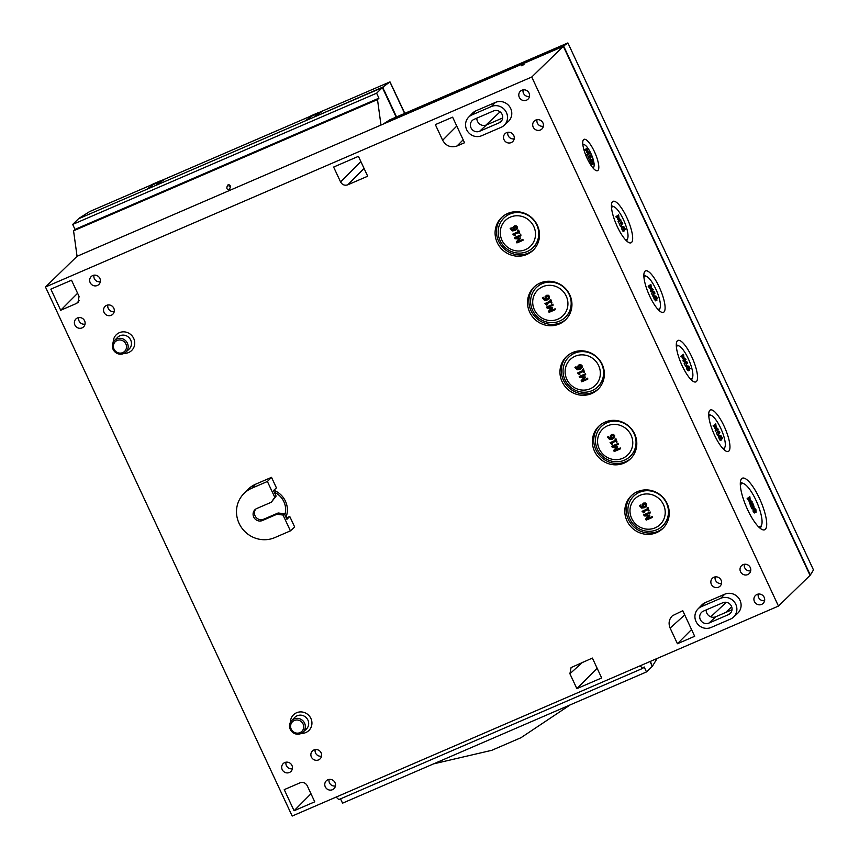 <?xml version="1.0" encoding="UTF-8"?>
<svg xmlns="http://www.w3.org/2000/svg" width="859" height="859" viewBox="0 0 859 859"><rect width="100%" height="100%" fill="white"/><g stroke="black" fill="none" stroke-linecap="round" stroke-linejoin="round"><path stroke-width="1.29" d="M274.332 492.293A18.458 17.652 45.8 0 1 284.834 514.799M79.243 300.564L76.505 303.442L78.169 302.282L79.049 296.366L71.522 280.227L50.853 289.15L60.699 310.26L77.6 293.263M294.079 810.746L314.748 801.823L307.221 785.684C305.525 782.796 303.13 781.84 300.049 782.817L284.243 789.636L294.079 810.746L310.979 793.748M519.169 233.68L519.792 233.412L518.385 230.384L517.762 230.652L518.278 231.747L512.802 234.12L514.541 235.677L515.099 235.441L514.573 234.314L518.653 232.553L519.169 233.68M518.213 231.619L512.802 234.12M518.385 230.384L517.762 230.652M518.675 230.105L519.792 233.412M514.928 234.163L515.099 235.441M515.679 238.072L520.908 235.806L520.522 234.979L514.444 237.61L514.981 238.759L519.061 238.791L516.409 241.808L516.935 242.925L523.013 240.305L522.648 239.532L517.419 241.798L520.232 238.652L515.679 238.072M520.522 234.979L514.444 237.61M520.812 234.7L520.908 235.806M516.313 237.793L519.996 238.147M520.286 237.868L520.232 238.652M520.511 238.373L517.419 241.798M517.698 241.519L522.648 239.532M522.938 239.253L523.013 240.305M517.064 227.238L515.851 226.089L514.047 226.164L512.812 227.506L514.036 229.976L511.159 229.042L510.944 228.15L510.16 228.494L512.372 230.91L515.228 230.491L517.15 228.838L517.354 226.948L516.742 229.493M517.354 226.948L516.141 225.81L514.337 225.885L512.812 227.506M516.42 228.44L514.627 229.729L513.618 227.882L514.477 227.001L516.399 227.517L516.055 228.934M513.907 227.592L514.627 229.729M514.917 229.45L516.71 228.161M510.16 228.494L511.234 227.871L511.449 228.762L514.326 229.697M517.44 228.558L516.893 229.353M510.3 217.144A18.018 17.234 45.8 0 1 535.447 235.57A18.018 17.234 45.8 0 1 507.894 247.467A18.018 17.234 45.8 0 1 510.3 217.144M551.328 303.109L551.95 302.84L550.533 299.812L549.91 300.081L550.426 301.176L544.95 303.549L546.689 305.106L547.247 304.87L546.721 303.742L550.802 301.981L551.328 303.109M550.361 301.047L544.95 303.549M550.533 299.812L549.91 300.081M550.823 299.533L551.95 302.84M547.076 303.592L547.247 304.87M547.827 307.501L553.067 305.235L552.681 304.408L546.603 307.039L547.129 308.177L551.22 308.22L548.557 311.226L549.084 312.354L555.161 309.734L554.796 308.961L549.567 311.226L552.38 308.08L547.827 307.501M552.681 304.408L546.603 307.039M552.971 304.129L553.067 305.235M548.461 307.221L552.144 307.576M552.434 307.297L552.38 308.08M552.67 307.801L549.567 311.226M549.857 310.947L554.796 308.961M555.086 308.682L555.161 309.734M549.212 296.656L547.999 295.517L546.195 295.593L544.96 296.935L546.195 299.404L543.317 298.47L543.092 297.579L542.308 297.923L544.52 300.339L547.376 299.92L549.309 298.266L549.502 296.376L548.89 298.921M549.502 296.376L548.289 295.238L546.485 295.313L544.96 296.935M548.568 297.869L546.775 299.157L545.766 297.3L546.625 296.419L548.547 296.946L548.214 298.363M546.056 297.021L546.775 299.157M547.065 298.868L548.858 297.59M542.308 297.923L543.382 297.3L543.607 298.191L546.474 299.125M549.588 297.987L549.041 298.782M542.738 286.691A18.018 17.234 45.8 0 1 567.874 305.117A18.018 17.234 45.8 0 1 540.322 317.014A18.018 17.234 45.8 0 1 542.738 286.691M583.937 372.57L584.56 372.301L583.143 369.273L582.531 369.531L583.036 370.637L577.559 372.999L579.31 374.567L579.868 374.32L579.342 373.193L583.411 371.442L583.937 372.57M582.982 370.508L577.559 372.999M583.143 369.273L582.531 369.531M583.433 368.983L584.56 372.301M579.685 373.042L579.868 374.32M580.437 376.951L585.677 374.696L585.29 373.869L579.213 376.489L579.75 377.638L583.83 377.681L581.167 380.687L581.693 381.815L587.771 379.195L587.416 378.422L582.177 380.687L584.99 377.541L580.437 376.951M585.29 373.869L579.213 376.489M585.58 373.59L585.677 374.696M581.071 376.682L584.754 377.037M585.043 376.757L584.99 377.541M585.28 377.262L582.177 380.687M582.466 380.397L587.416 378.422M587.706 378.143L587.771 379.195M581.833 366.117L580.609 364.978L578.816 365.054L577.581 366.396L578.805 368.865L575.927 367.92L575.713 367.04L574.929 367.373L577.13 369.799L579.986 369.381L581.919 367.727L582.123 365.837L581.511 368.371M582.123 365.837L580.899 364.699L579.106 364.774L577.581 366.396M581.178 367.319L579.385 368.608L578.375 366.761L579.245 365.88L581.167 366.396L580.824 367.813M578.665 366.482L579.385 368.608M579.675 368.328L581.468 367.04M574.929 367.373L576.002 366.761L576.217 367.641L579.095 368.586M582.209 367.448L581.661 368.232M575.165 356.238A18.018 17.234 45.8 0 1 600.301 374.664A18.018 17.234 45.8 0 1 572.76 386.561A18.018 17.234 45.8 0 1 575.165 356.238M616.451 442.299L617.073 442.031L615.667 439.003L615.044 439.26L615.559 440.366L610.073 442.729L611.823 444.296L612.381 444.049L611.855 442.922L615.924 441.172L616.451 442.299M615.495 440.238L610.073 442.729M615.667 439.003L615.044 439.26M615.946 438.713L617.073 442.031M612.199 442.772L612.381 444.049M612.95 446.68L618.19 444.425L617.804 443.598L611.726 446.218L612.263 447.367L616.343 447.41L613.68 450.417L614.206 451.544L620.295 448.924L619.93 448.151L614.69 450.417L617.277 446.766L612.95 446.68M617.804 443.598L611.726 446.218M618.093 443.319L618.19 444.425M613.594 446.412L617.277 446.766M617.557 446.487L617.503 447.271M617.793 446.991L614.69 450.417M614.98 450.127L619.93 448.151M620.219 447.872L620.295 448.924M614.346 435.846L613.133 434.708L611.329 434.783L610.094 436.125L611.318 438.595L608.44 437.65L608.226 436.769L607.442 437.102L609.643 439.529L612.51 439.11L614.432 437.456L614.636 435.567L614.024 438.101M614.636 435.567L613.412 434.429L611.619 434.504L610.094 436.125M613.691 437.048L611.909 438.337L610.899 436.49L611.758 435.61L613.68 436.125L613.337 437.542M611.189 436.211L611.909 438.337M612.199 438.058L613.981 436.769M607.442 437.102L608.516 436.49L608.73 437.371L611.608 438.315M614.722 437.177L614.174 437.961M607.592 425.785A18.018 17.234 45.8 0 1 632.729 444.21A18.018 17.234 45.8 0 1 605.187 456.108A18.018 17.234 45.8 0 1 607.592 425.785M648.438 510.88L649.06 510.611L647.643 507.583L647.02 507.852L647.536 508.947L642.06 511.32L643.81 512.877L644.357 512.64L643.831 511.513L647.911 509.752L648.438 510.88M647.471 508.818L642.06 511.32M647.643 507.583L647.02 507.852M647.933 507.304L649.06 510.611M644.186 511.363L644.357 512.64M644.937 515.271L650.177 513.006L649.791 512.179L643.713 514.809L644.239 515.948L648.33 515.991L645.667 518.997L646.193 520.125L652.271 517.505L651.917 516.731L646.677 518.997L649.49 515.851L644.937 515.271M649.791 512.179L643.713 514.809M650.08 511.9L650.177 513.006M645.571 514.992L649.254 515.346M649.544 515.067L649.49 515.851M649.78 515.572L646.677 518.997M646.967 518.718L651.917 516.731M652.196 516.452L652.271 517.505M646.333 504.426L645.109 503.288L643.305 503.363L642.07 504.705L643.305 507.175L640.427 506.241L640.202 505.35L639.418 505.693L641.63 508.109L644.486 507.69L646.419 506.037L646.612 504.147L646 506.681M646.612 504.147L645.399 503.009L643.595 503.084L642.07 504.705M645.678 505.64L643.885 506.928L642.876 505.071L643.735 504.19L645.657 504.716L645.324 506.134M643.166 504.791L643.885 506.928M644.175 506.638L645.968 505.36M639.418 505.693L640.492 505.071L640.717 505.951L643.584 506.896M646.698 505.758L646.151 506.552M640.03 495.332A18.018 17.234 45.8 0 1 665.167 513.757A18.018 17.234 45.8 0 1 637.614 525.654A18.018 17.234 45.8 0 1 640.03 495.332M753.59 506.187L751.357 504.448L753.15 508.281L751.893 505.071L754.105 506.971L752.806 503.234L753.644 506.176M752.913 507.261L754.105 506.971M752.989 504.008L751.797 504.512L751.389 503.954L752.806 503.234M751.357 504.448L750.143 504.974L751.926 508.807L753.15 508.281M750.143 504.974L751.561 504.254M751.41 503.997L752.624 503.471M751.389 503.954L752.602 503.428M751.711 501.334L750.476 502.536L750.852 503.363L752.301 501.967L750.261 500.099L749.821 496.642L748.372 498.037L748.737 498.811L749.971 497.608L749.875 500.035L751.711 501.334L750.498 501.86L748.898 501.055L750.111 500.539M748.898 501.055L748.737 498.811L747.513 499.337L747.158 498.564L749.821 496.642M750.476 502.536L749.252 503.063L749.639 503.889L750.852 503.363M749.252 503.063L750.498 501.86M748.661 500.561L749.875 500.035M747.158 498.564L748.372 498.037M754.202 508.303L754.385 511.019L756.06 512.275L755.888 509.559L754.438 508.131L752.989 508.829L754.202 508.303M752.989 508.829L753.16 511.545L754.61 512.963L756.06 512.275M755.115 511.631L754.266 509.784L755.136 508.936L755.995 510.772L755.115 511.631L755.662 511.427M754.449 511.953L753.923 509.462M740.372 485.625A23.386 6.421 -113.4 0 1 743.862 483.724A23.386 6.421 -113.4 0 1 756.972 502.494A23.386 6.421 -113.4 0 1 761.643 524.903A23.386 6.421 -113.4 0 1 760.913 526.127A23.386 6.421 -113.4 0 1 757.874 526.138M717.684 432.023L718.951 435.202L718.586 433.956L719.885 432.689L719.584 432.045L718.779 430.96L719.176 432.217L718.21 433.151L717.684 432.023L716.32 432.7L717.533 432.174M716.32 432.7L717.737 435.728L718.951 435.202M718.006 432.721L719.176 432.217M717.641 432.045L718.65 431.089M717.437 431.615L718.779 430.96M717.662 428.566L716.417 429.779L716.803 430.595L718.253 429.199L716.213 427.331L715.762 423.874L714.323 425.28L714.677 426.043L715.923 424.84L715.826 427.267L717.662 428.566L716.449 429.092L714.849 428.297L716.062 427.771M714.849 428.297L714.677 426.043L713.464 426.569L713.11 425.796L715.762 423.874M716.417 429.779L715.203 430.295L715.59 431.121L716.803 430.595M715.203 430.295L716.449 429.092M714.613 427.793L715.826 427.267M713.11 425.796L714.323 425.28M720.658 436.297L722.516 438.315L720.991 435.717L720.067 435.62L720.357 438.326L721.775 439.808L720.68 436.286M719.853 436.823L718.639 437.349L719.928 440.109L721.775 439.808M720.991 435.717L718.854 436.147L719.778 436.243L718.854 436.147L718.639 437.349M721.227 439.046L720.518 436.436L721.302 439.024M720.755 438.605L721.431 438.305M708.836 416.572A17.878 4.907 -113.4 0 1 711.392 415.466A17.878 4.907 -113.4 0 1 721.42 429.811A17.878 4.907 -113.4 0 1 724.985 446.959A17.878 4.907 -113.4 0 1 724.427 447.883A17.878 4.907 -113.4 0 1 722.43 448.054M685.439 362.455L686.856 365.483L686.341 364.377L687.64 363.121L687.34 362.477L686.545 361.381L686.932 362.638L685.965 363.582L685.439 362.455L684.075 363.121L685.299 362.595M684.075 363.121L685.493 366.149L686.706 365.623M685.761 363.142L686.932 362.638M685.396 362.477L686.405 361.51M685.192 362.036L686.545 361.381M685.418 358.998L684.183 360.2L684.559 361.027L686.008 359.62L683.968 357.763L683.528 354.305L682.078 355.701L682.443 356.474L683.678 355.261L683.581 357.688L685.418 358.998L684.204 359.524L682.604 358.718L683.818 358.192M682.604 358.718L682.443 356.474L681.219 357L680.865 356.227L683.528 354.305M684.183 360.2L682.959 360.726L683.345 361.553L684.559 361.027M682.959 360.726L684.204 359.524M682.368 358.214L683.581 357.688M680.865 356.227L682.078 355.701M688.123 368.747L689.541 370.24L688.435 366.718L690.271 368.747L688.746 366.149L687.823 366.052L688.123 368.747L686.91 369.273L686.395 367.781L687.608 367.255M686.91 369.273L687.683 370.53L689.541 370.24M688.746 366.149L686.609 366.578L687.533 366.675L686.609 366.578L686.395 367.781M688.982 369.467L688.274 366.857L689.058 369.456M688.51 369.026L689.186 368.736M676.409 347.025A17.878 4.907 -113.4 0 1 678.964 345.919A17.878 4.907 -113.4 0 1 688.993 360.265A17.878 4.907 -113.4 0 1 692.558 377.412A17.878 4.907 -113.4 0 1 692 378.336A17.878 4.907 -113.4 0 1 690.002 378.508M652.808 292.5L654.064 295.668L653.699 294.422L654.998 293.166L653.903 291.426L654.3 292.683L653.334 293.628L652.808 292.5L651.444 293.166L652.657 292.64M651.444 293.166L652.851 296.194L654.064 295.668M653.13 293.187L654.3 292.683M652.754 292.522L653.774 291.555M652.55 292.081L653.903 291.426M652.786 289.043L651.541 290.245L651.927 291.072L653.366 289.666L651.326 287.808L650.886 284.35L649.436 285.746L649.801 286.519L651.047 285.306L651.176 288.237L652.786 289.043L651.562 289.558L649.962 288.764L651.176 288.237M649.962 288.764L649.801 286.519L648.588 287.046L648.223 286.272L650.886 284.35M651.541 290.245L650.327 290.772L650.703 291.598L651.927 291.072M650.327 290.772L651.562 289.558M649.726 288.259L650.95 287.733M648.223 286.272L649.436 285.746M655.481 298.792L656.899 300.285L655.793 296.763L657.629 298.792L656.104 296.194L655.192 296.097L655.481 298.792L654.268 299.319L653.753 297.826L654.977 297.3M654.268 299.319L655.685 300.811L656.899 300.285M656.104 296.194L653.967 296.623L654.891 296.709L653.967 296.623L653.753 297.826M656.34 299.512L655.632 296.903L656.426 299.501M655.868 299.072L656.555 298.782M643.971 277.478A17.878 4.907 -113.4 0 1 646.526 276.373A17.878 4.907 -113.4 0 1 656.555 290.718A17.878 4.907 -113.4 0 1 660.12 307.866A17.878 4.907 -113.4 0 1 659.572 308.789A17.878 4.907 -113.4 0 1 657.575 308.961M620.52 222.932L621.787 226.1L621.411 224.854L622.721 223.598L622.421 222.953L621.615 221.858L622.013 223.115L621.046 224.059L620.52 222.932L619.156 223.598L620.37 223.072M619.156 223.598L620.563 226.626L621.787 226.1M620.842 223.619L622.013 223.115M620.477 222.953L621.486 221.987M620.273 222.513L621.615 221.858M620.499 219.475L619.253 220.677L619.64 221.504L621.078 220.097L619.049 218.24L618.598 214.771L617.159 216.178L617.514 216.951L618.759 215.738L618.663 218.165L620.499 219.475L619.285 219.99L617.675 219.195L618.899 218.669M617.675 219.195L617.514 216.951L616.3 217.477L615.935 216.704L618.598 214.771M619.253 220.677L618.04 221.203L618.426 222.03L619.64 221.504M618.04 221.203L619.285 219.99M617.449 218.691L618.663 218.165M615.935 216.704L617.159 216.178M623.484 227.206L625.341 229.224L623.827 226.626L622.904 226.529L623.194 229.224L624.611 230.717L623.505 227.195M622.689 227.732L621.476 228.258L622.764 231.007L624.611 230.717M623.827 226.626L621.691 227.055L622.603 227.141L621.691 227.055L621.476 228.258M624.053 229.944L623.355 227.334L624.139 229.933M623.58 229.503L624.268 229.213M611.544 207.932A17.878 4.907 -113.4 0 1 614.099 206.826A17.878 4.907 -113.4 0 1 624.128 221.171A17.878 4.907 -113.4 0 1 627.693 238.319A17.878 4.907 -113.4 0 1 627.134 239.242A17.878 4.907 -113.4 0 1 625.137 239.414M589.317 156.08L590.584 159.248L590.219 158.002L591.518 156.746L591.217 156.102L590.423 155.007L590.809 156.263L589.843 157.208L589.317 156.08L587.953 156.746L589.167 156.22M587.953 156.746L589.371 159.774L590.584 159.248M589.639 156.767L590.809 156.263M589.274 156.102L590.283 155.135M589.07 155.662L590.423 155.007M589.295 152.623L588.05 153.825L588.436 154.652L589.886 153.246L587.846 151.388L587.395 147.931L585.956 149.326L586.31 150.1L587.556 148.886L587.459 151.313L589.295 152.623L588.082 153.138L586.482 152.344L587.696 151.818M586.482 152.344L586.321 150.1L585.097 150.626L584.743 149.853L587.395 147.931M588.05 153.825L586.837 154.352L587.223 155.178L588.436 154.652M586.837 154.352L588.082 153.138M586.246 151.839L587.459 151.313M584.743 149.853L585.956 149.326M593.344 162.136L591.121 160.397L592.903 164.219L591.647 161.009L593.859 162.92L592.56 159.173L593.408 162.115M592.667 163.199L593.859 162.92M592.742 159.946L591.55 160.461L591.142 159.903L592.56 159.173M591.121 160.397L589.897 160.923L591.69 164.745L592.903 164.219M589.897 160.923L591.325 160.193M591.164 159.946L592.377 159.42M591.142 159.903L592.356 159.377M521.692 65.778L524.001 64.489L521.692 65.778M229.052 184.685L229.074 185.941L230.373 187.176M228.215 184.782C230.491 184.964 230.91 186.424 229.471 189.152C226.797 189.828 226.175 188.508 227.614 185.2L228.215 184.782M336.127 797.066L338.8 799.6L642.725 668.366L644.164 666.96L646.483 671.931L342.558 803.165L340.54 798.849M640.052 665.832L642.725 668.366M75.012 229.407L378.937 98.173L377.498 99.58L73.563 230.813L75.012 229.407L72.693 224.435L376.618 93.201L378.937 98.173M229.181 186.274L230.223 185.823M509.731 214.116A20.745 19.843 -134.2 0 0 504.405 217.563A20.745 19.843 -134.2 0 0 504.233 246.662A20.745 19.843 -134.2 0 0 533.321 247.306A20.745 19.843 -134.2 0 0 534.813 221.547A20.745 19.843 -134.2 0 0 509.731 214.116M527.125 214.449A20.734 19.832 -134.2 0 0 510.031 213.848A20.734 19.832 -134.2 0 0 504.705 217.295A20.734 19.832 -134.2 0 0 504.555 217.434M533.46 247.156A20.734 19.832 -134.2 0 0 533.6 247.016A20.734 19.832 -134.2 0 0 537.068 224.693M574.596 353.21A20.745 19.843 -134.2 0 0 569.27 356.657A20.745 19.843 -134.2 0 0 569.087 385.755A20.745 19.843 -134.2 0 0 598.186 386.4A20.745 19.843 -134.2 0 0 599.668 360.64A20.745 19.843 -134.2 0 0 574.596 353.21M591.98 353.543A20.734 19.832 -134.2 0 0 574.886 352.942A20.734 19.832 -134.2 0 0 569.56 356.388A20.734 19.832 -134.2 0 0 569.42 356.528M598.326 386.249A20.734 19.832 -134.2 0 0 598.465 386.11A20.734 19.832 -134.2 0 0 601.934 363.786M607.023 422.757A20.745 19.843 -134.2 0 0 601.697 426.204A20.745 19.843 -134.2 0 0 601.525 455.302A20.745 19.843 -134.2 0 0 630.613 455.946A20.745 19.843 -134.2 0 0 632.106 430.187A20.745 19.843 -134.2 0 0 607.023 422.757M624.407 423.09A20.734 19.832 -134.2 0 0 607.313 422.488A20.734 19.832 -134.2 0 0 601.998 425.935A20.734 19.832 -134.2 0 0 601.848 426.075M630.753 455.796A20.734 19.832 -134.2 0 0 630.893 455.657A20.734 19.832 -134.2 0 0 634.361 433.333M542.169 283.663A20.745 19.843 -134.2 0 0 536.843 287.11A20.745 19.843 -134.2 0 0 536.66 316.209A20.745 19.843 -134.2 0 0 565.748 316.853A20.745 19.843 -134.2 0 0 567.241 291.094A20.745 19.843 -134.2 0 0 542.169 283.663M559.553 283.996A20.734 19.832 -134.2 0 0 542.458 283.395A20.734 19.832 -134.2 0 0 537.133 286.842A20.734 19.832 -134.2 0 0 536.982 286.981M565.888 316.703A20.734 19.832 -134.2 0 0 566.027 316.563A20.734 19.832 -134.2 0 0 569.506 294.24M639.45 492.304A20.745 19.843 -134.2 0 0 634.125 495.75A20.745 19.843 -134.2 0 0 633.953 524.849A20.745 19.843 -134.2 0 0 663.041 525.493A20.745 19.843 -134.2 0 0 664.533 499.734A20.745 19.843 -134.2 0 0 639.45 492.304M656.845 492.637A20.734 19.832 -134.2 0 0 639.751 492.035A20.734 19.832 -134.2 0 0 634.425 495.482A20.734 19.832 -134.2 0 0 634.275 495.622M663.18 525.343A20.734 19.832 -134.2 0 0 663.32 525.203A20.734 19.832 -134.2 0 0 666.788 502.88M534.169 286.938A22.785 21.786 -134.2 0 0 535.554 317.282A22.785 21.786 -134.2 0 0 565.845 319.527M540.182 283.008A22.721 21.733 45.8 0 1 568.014 291.684A22.721 21.733 45.8 0 1 565.125 320.214A22.721 21.733 45.8 0 1 534.148 318.646A22.721 21.733 45.8 0 1 533.46 287.647A22.721 21.733 45.8 0 1 540.182 283.008M599.034 426.032A22.785 21.786 -134.2 0 0 600.42 456.376A22.785 21.786 -134.2 0 0 630.71 458.62M605.037 422.102A22.721 21.733 45.8 0 1 632.868 430.778A22.721 21.733 45.8 0 1 629.98 459.307A22.721 21.733 45.8 0 1 599.013 457.74A22.721 21.733 45.8 0 1 598.315 426.74A22.721 21.733 45.8 0 1 605.037 422.102M566.607 356.485A22.785 21.786 -134.2 0 0 567.982 386.829A22.785 21.786 -134.2 0 0 598.283 389.073M572.609 352.555A22.721 21.733 45.8 0 1 600.441 361.231A22.721 21.733 45.8 0 1 597.553 389.761A22.721 21.733 45.8 0 1 566.586 388.193A22.721 21.733 45.8 0 1 565.888 357.194A22.721 21.733 45.8 0 1 572.609 352.555M631.462 495.579A22.785 21.786 -134.2 0 0 632.847 525.923A22.785 21.786 -134.2 0 0 663.137 528.156M637.464 491.649A22.721 21.733 45.8 0 1 665.306 500.314A22.721 21.733 45.8 0 1 662.418 528.854A22.721 21.733 45.8 0 1 631.44 527.286A22.721 21.733 45.8 0 1 630.742 496.287A22.721 21.733 45.8 0 1 637.464 491.649M501.742 217.391A22.785 21.786 -134.2 0 0 503.127 247.736A22.785 21.786 -134.2 0 0 533.418 249.98M507.744 213.462A22.721 21.733 45.8 0 1 535.576 222.137A22.721 21.733 45.8 0 1 532.687 250.667A22.721 21.733 45.8 0 1 501.72 249.099A22.721 21.733 45.8 0 1 501.022 218.1A22.721 21.733 45.8 0 1 507.744 213.462M45.473 287.003L292.178 816.05L778.458 606.078L810.037 575.369L563.343 46.322L531.753 77.02L45.473 287.003L77.063 256.293L380.988 125.06L377.498 99.58M531.753 77.02L778.458 606.078M670.127 628.079C668.227 623.344 669 619.232 672.447 615.731L682.755 610.695L694.684 636.283L677.429 643.735L670.127 628.079L684.73 614.926M456.773 126.058L442.653 140.264L435.352 124.619L452.618 117.168L464.547 142.744L457.009 145.998L463.173 139.802M442.653 140.264C446.046 146.03 450.835 147.941 457.009 145.998M569.904 673.746L571.074 667.572L592.388 658.069L601.654 677.944L576.861 688.65L569.904 673.746L582.606 662.289M360.855 161.546L340.583 181.958L333.636 167.054L358.428 156.338L367.695 176.213L347.755 184.825L364.066 168.418M340.583 181.958C342.279 184.835 344.674 185.791 347.755 184.825M76.505 303.442L60.699 310.26M468.563 117.254L472.482 113.205A11.704 11.199 45.8 0 1 475.95 110.822L495.407 102.414A11.704 11.199 45.8 0 1 508.249 121.591L504.093 125.393A11.543 11.038 45.8 0 1 501.13 127.315L481.684 135.711A11.543 11.038 45.8 0 1 468.563 117.254A11.543 11.038 45.8 0 1 471.978 114.902L491.434 106.505A11.543 11.038 45.8 0 1 504.093 125.393M697.895 609.052L701.814 605.004A11.704 11.199 45.8 0 1 705.282 602.61L724.728 594.213A11.704 11.199 45.8 0 1 737.58 613.38L733.425 617.191A11.543 11.038 45.8 0 1 730.461 619.103L711.005 627.5A11.543 11.038 45.8 0 1 697.895 609.052A11.543 11.038 45.8 0 1 701.309 606.69L720.755 598.293A11.543 11.038 45.8 0 1 733.425 617.191M273.796 490.274A20.552 19.65 45.8 0 1 285.972 517.247M286.305 517.956L289.762 516.463L294.68 527.018L290.417 530.862L274.762 537.616A27.381 26.178 45.8 0 1 241.68 527.813A27.381 26.178 45.8 0 1 243.645 493.839A27.381 26.178 45.8 0 1 251.741 488.245L267.396 481.491L274.783 497.318L271.283 502.247L256.809 508.496A6.668 6.367 -134.2 0 0 254.243 517.977A6.668 6.367 -134.2 0 0 262.414 520.522L276.888 514.273L283.041 515.035L290.417 530.862M243.645 493.839L247.564 489.791A27.542 26.339 45.8 0 1 255.714 484.165L271.519 477.346L276.437 487.901L273.516 490.532L276.115 496.094L274.783 497.318M521.853 90.249A5.508 5.272 45.8 0 1 528.124 99.064A5.508 5.272 45.8 0 1 520.393 98.892A5.508 5.272 45.8 0 1 521.853 90.249M506.585 132.651A5.508 5.272 45.8 0 1 512.844 141.467A5.508 5.272 45.8 0 1 505.113 141.295A5.508 5.272 45.8 0 1 506.585 132.651M106.613 305.353A5.508 5.272 45.8 0 1 112.873 314.169A5.508 5.272 45.8 0 1 105.152 313.997A5.508 5.272 45.8 0 1 106.613 305.353M713.904 577.259A5.508 5.272 45.8 0 1 720.164 586.063A5.508 5.272 45.8 0 1 712.444 585.892A5.508 5.272 45.8 0 1 713.904 577.259M756.972 594.46A5.508 5.272 45.8 0 1 763.243 603.276A5.508 5.272 45.8 0 1 755.512 603.104A5.508 5.272 45.8 0 1 756.972 594.46M327.837 779.768A5.508 5.272 45.8 0 1 334.097 788.573A5.508 5.272 45.8 0 1 326.366 788.401A5.508 5.272 45.8 0 1 327.837 779.768M313.932 749.961A5.508 5.272 45.8 0 1 320.192 758.776A5.508 5.272 45.8 0 1 312.472 758.604A5.508 5.272 45.8 0 1 313.932 749.961M284.758 762.556A5.508 5.272 45.8 0 1 291.018 771.371A5.508 5.272 45.8 0 1 283.298 771.199A5.508 5.272 45.8 0 1 284.758 762.556M743.078 564.653A5.508 5.272 45.8 0 1 749.338 573.468A5.508 5.272 45.8 0 1 741.618 573.297A5.508 5.272 45.8 0 1 743.078 564.653M92.718 275.556A5.508 5.272 45.8 0 1 98.978 284.361A5.508 5.272 45.8 0 1 91.247 284.189A5.508 5.272 45.8 0 1 92.718 275.556M77.439 317.959A5.508 5.272 45.8 0 1 83.699 326.764A5.508 5.272 45.8 0 1 75.979 326.592A5.508 5.272 45.8 0 1 77.439 317.959M535.758 120.056A5.508 5.272 45.8 0 1 542.018 128.871A5.508 5.272 45.8 0 1 534.298 128.7A5.508 5.272 45.8 0 1 535.758 120.056M760.365 528.478A26.114 7.173 66.6 0 0 760.44 528.274L761.643 524.903M743.862 483.724L740.587 482.286A26.114 7.173 66.6 0 0 740.383 482.2M593.956 162.716A12.37 3.404 -113.4 0 1 593.934 166.571A12.37 3.404 -113.4 0 1 593.548 167.215A12.37 3.404 -113.4 0 1 592.56 167.462M582.939 145.171A12.37 3.404 -113.4 0 1 584.528 144.784A12.37 3.404 -113.4 0 1 593.709 161.428M728.84 451.082A22.581 6.206 -113.4 0 1 728.314 451.447A22.581 6.206 -113.4 0 1 713.646 433.172A22.581 6.206 -113.4 0 1 710.404 409.968A22.581 6.206 -113.4 0 1 724.577 427.202A22.581 6.206 -113.4 0 1 728.84 451.082M631.548 242.442A22.581 6.206 -113.4 0 1 631.021 242.807A22.581 6.206 -113.4 0 1 616.354 224.532A22.581 6.206 -113.4 0 1 613.111 201.328A22.581 6.206 -113.4 0 1 627.285 218.562A22.581 6.206 -113.4 0 1 631.548 242.442M597.961 170.415A17.073 4.692 -113.4 0 1 597.563 170.683A17.073 4.692 -113.4 0 1 586.472 156.875A17.073 4.692 -113.4 0 1 584.023 139.33A17.073 4.692 -113.4 0 1 594.739 152.354A17.073 4.692 -113.4 0 1 597.961 170.415M663.975 311.989A22.581 6.206 -113.4 0 1 663.449 312.354A22.581 6.206 -113.4 0 1 648.781 294.079A22.581 6.206 -113.4 0 1 645.538 270.875A22.581 6.206 -113.4 0 1 659.712 288.109A22.581 6.206 -113.4 0 1 663.975 311.989M696.413 381.536A22.581 6.206 -113.4 0 1 695.876 381.901A22.581 6.206 -113.4 0 1 681.219 363.625A22.581 6.206 -113.4 0 1 677.976 340.422A22.581 6.206 -113.4 0 1 692.15 357.655A22.581 6.206 -113.4 0 1 696.413 381.536M765.326 529.316A28.1 7.72 -113.4 0 1 764.66 529.767A28.1 7.72 -113.4 0 1 746.428 507.046A28.1 7.72 -113.4 0 1 742.391 478.184A28.1 7.72 -113.4 0 1 760.022 499.616A28.1 7.72 -113.4 0 1 765.326 529.316M507.852 132.286A5.337 5.111 -134.2 0 0 514.197 138.814M715.171 576.894A5.337 5.111 -134.2 0 0 721.517 583.422M329.104 779.403A5.337 5.111 -134.2 0 0 335.45 785.931M286.026 762.191A5.337 5.111 -134.2 0 0 292.371 768.719M93.985 275.191A5.337 5.111 -134.2 0 0 100.331 281.72M537.025 119.691A5.337 5.111 -134.2 0 0 543.371 126.219M78.706 317.594A5.337 5.111 -134.2 0 0 85.052 324.122M744.345 564.299A5.337 5.111 -134.2 0 0 750.691 570.816M315.199 749.596A5.337 5.111 -134.2 0 0 321.545 756.124M758.25 594.095A5.337 5.111 -134.2 0 0 764.596 600.624M107.88 304.999A5.337 5.111 -134.2 0 0 114.226 311.516M523.131 89.884A5.337 5.111 -134.2 0 0 529.477 96.412M476.852 118.134A6.893 6.593 -134.2 0 0 486.484 124.952L502.698 117.951M706.184 609.922A6.893 6.593 -134.2 0 0 715.815 616.741L732.029 609.74M116.824 338.951A8.107 7.752 -134.2 0 0 114.676 351.664A8.107 7.752 -134.2 0 0 126.756 342.043A8.107 7.752 -134.2 0 0 116.824 338.951M294.036 718.972A8.107 7.752 -134.2 0 0 291.877 731.685A8.107 7.752 -134.2 0 0 303.957 722.065A8.107 7.752 -134.2 0 0 294.036 718.972M117.114 340.486A6.722 6.421 45.8 0 1 126.488 347.358A6.722 6.421 45.8 0 1 116.223 351.793A6.722 6.421 45.8 0 1 117.114 340.486M294.326 720.508A6.722 6.421 45.8 0 1 303.699 727.38A6.722 6.421 45.8 0 1 293.424 731.814A6.722 6.421 45.8 0 1 294.326 720.508M289.762 516.463L286.938 519.308L284.34 513.746L278.144 512.984L263.659 519.233A6.614 6.324 45.8 0 1 255.789 509.054M271.283 502.247L276.115 496.094M278.144 512.984L276.888 514.273M284.34 513.746L283.041 515.035M271.519 477.346L267.396 481.491M474.05 119.347L493.506 110.94A6.614 6.324 45.8 0 1 500.754 121.774A6.614 6.324 45.8 0 1 499.058 122.869L479.612 131.266A6.614 6.324 45.8 0 1 472.096 120.69A6.614 6.324 45.8 0 1 474.05 119.347M703.381 611.136L722.827 602.739A6.614 6.324 45.8 0 1 730.086 613.562A6.614 6.324 45.8 0 1 728.389 614.657L708.943 623.065A6.614 6.324 45.8 0 1 701.427 612.488A6.614 6.324 45.8 0 1 703.381 611.136M576.861 688.65L597.134 668.248M677.429 643.735L691.538 629.529M646.483 671.931L652.26 666.316L650.027 661.527M396.149 117.082L382.395 87.586L78.47 218.82L72.693 224.435M500.088 111.842L485.84 125.189M563.343 46.322L380.988 125.06M376.618 93.201L382.395 87.586M77.063 256.293L73.563 230.813M526.803 61.44L529.165 60.27L526.803 61.44M567.928 43.004L813.484 569.936L567.928 43.004M390.104 119.702L567.767 42.993L563.633 46.042L810.327 575.09L813.484 569.936M383.769 123.857L563.633 46.042M383.705 123.728L389.911 119.788M314.985 116.695L383.125 86.931L384.048 91.14M156.939 184.943L305.772 120.679M79.49 218.379L147.737 188.916M79.415 218.068L89.604 211.593L152.58 184.406M160.912 180.938L164.52 179.381L156.853 184.631M650.413 661.366L652.174 666.133M384.435 90.968L396.536 116.921M318.957 112.701L322.554 111.144L314.888 116.384M433.516 763.887L491.799 750.304L520.973 737.709L570.269 704.842M230.094 185.523L229.074 185.973M147.641 188.604L152.29 185.501M305.686 120.367L310.335 117.264M383.125 86.931L389.922 81.916L404.621 113.431M404.814 113.345L389.997 81.873L318.775 112.636M652.561 665.972L657.156 658.456M319.645 113.13A8.268 2.266 66.6 0 0 318.27 112.658A8.268 2.266 66.6 0 0 317.733 113.549L317.529 114.58M310.024 118.843L310.443 116.695A8.268 2.266 -113.4 0 1 310.979 115.815L318.27 112.658M161.599 181.378A8.268 2.266 66.6 0 0 160.236 180.905A8.268 2.266 66.6 0 0 159.688 181.797L159.495 182.817M151.989 187.079L152.397 184.943A8.268 2.266 -113.4 0 1 152.934 184.051L160.236 180.905M752.999 507.454L753.944 507.046M753.128 505.919L753.74 505.65M752.463 505.264L753.44 504.834M753.16 511.545L754.385 511.019M754.782 511.298L755.995 510.772M720.561 440.334L721.624 439.872M719.144 438.852L720.357 438.326M720.368 437.789L721.109 437.467M688.327 370.766L689.38 370.304M688.123 368.21L688.875 367.888M655.685 300.811L656.748 300.349M655.481 298.256L656.233 297.933M623.398 231.243L624.461 230.781M621.98 229.75L623.194 229.224M623.194 228.687L623.945 228.365M592.764 163.393L593.698 162.985M592.882 161.868L593.494 161.599M592.227 161.202L593.193 160.783M124.072 353.371A10.995 10.512 -134.2 0 0 134.466 340.669A10.995 10.512 -134.2 0 0 113.238 342.226M301.284 733.393A10.995 10.512 -134.2 0 0 311.667 720.69A10.995 10.512 -134.2 0 0 290.449 722.247M725.608 612.521L731.696 606.808M114.43 340.604L117.511 337.426A8.236 7.881 45.8 0 1 130.042 338.886A8.236 7.881 45.8 0 1 128.99 349.237L125.725 352.233M291.631 720.626L294.723 717.448A8.236 7.881 45.8 0 1 307.254 718.908A8.236 7.881 45.8 0 1 306.201 729.259L302.926 732.255M263.659 519.233L262.414 520.522M255.714 484.165L251.741 488.245M479.612 131.266L486.484 124.952M499.058 122.869L502.01 120.163M708.943 623.065L715.815 616.741M728.389 614.657L731.331 611.952M705.282 602.61L701.309 606.69M724.728 594.213L720.755 598.293M495.407 102.414L491.434 106.505M475.95 110.822L471.978 114.902M726.274 602.299L710.769 616.826M160.73 180.884L310.625 116.158M310.443 116.695L317.733 113.549M152.397 184.943L159.688 181.797M754.03 507.025L752.817 507.551M721.71 439.862L720.497 440.388M720.25 435.502L719.037 436.018M689.466 370.293L688.252 370.809M688.016 365.923L686.792 366.449M656.824 300.339L655.61 300.854M655.374 295.968L654.161 296.495M624.547 230.76L623.323 231.286M623.086 226.4L621.873 226.926M593.784 162.974L592.57 163.5M678.964 345.919L676.301 344.76M692.558 377.412L691.581 380.14M646.526 276.373L643.874 275.213M660.12 307.866L659.154 310.593M614.099 206.826L611.436 205.666M627.693 238.319L626.726 241.046M711.392 415.466L708.729 414.306M724.985 446.959L724.008 449.687M584.528 144.784L582.81 144.033M593.934 166.571L593.311 168.343M567.82 42.961L389.997 119.745M389.997 81.873L318.753 112.636M310.636 116.148L160.708 180.873M152.591 184.384L89.733 211.529"/></g></svg>
